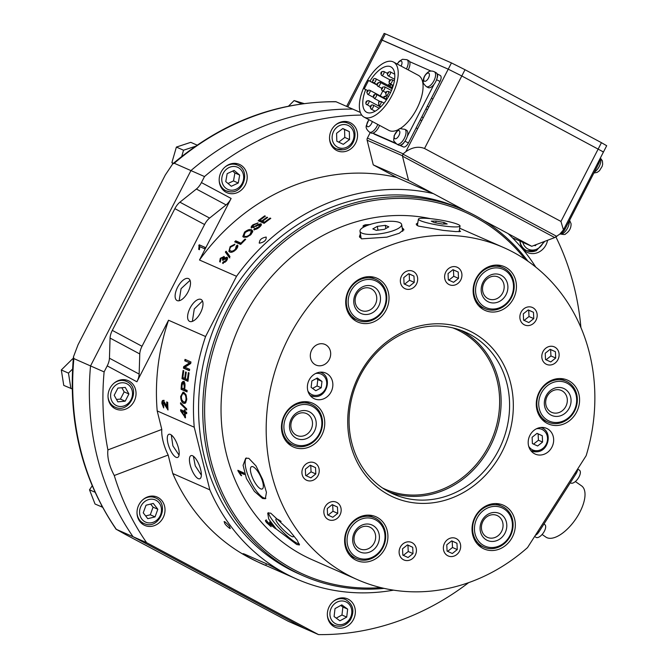 <?xml version="1.0" encoding="UTF-8"?>
<svg xmlns="http://www.w3.org/2000/svg" width="668" height="668" viewBox="0 0 668 668"><rect width="100%" height="100%" fill="white"/><g stroke="black" fill="none" stroke-linecap="round" stroke-linejoin="round"><path stroke-width="1" d="M361.722 115.08A264.403 234.41 113.7 0 0 204.508 176.561L174.256 163.251L172.695 163.919L165.33 174.941L78.022 344.805L73.447 356.904L73.864 358.591L104.116 371.901L107.206 365.889A11.247 5.194 -61.9 0 0 109.443 358.207L110.07 338.075A11.247 5.194 118.1 0 1 112.307 330.384L174.874 208.641A11.247 5.194 118.1 0 1 179.901 202.187L196.384 189.027A11.247 5.194 -61.9 0 0 201.419 182.573L231.12 198.454L199.49 260.011L236.53 276.301L205.577 336.522A205.335 182.047 -66.3 0 0 194.238 427.219L157.197 410.929L161.806 429.44A23.906 8.333 -110.8 0 0 168.177 455.033L114.27 475.507A264.403 234.41 113.7 0 0 146.618 542.675L116.366 529.365L125.192 534.308L288.267 621.29L304.942 628.63L133.041 536.696A264.403 234.41 -66.3 0 1 90.539 365.93L190.931 170.582A264.403 234.41 -66.3 0 1 352.796 109.109L360.319 112.424M172.695 163.919C221.759 122.403 276.151 101.653 335.862 101.678L352.796 109.109A264.403 234.41 -66.3 0 0 190.931 170.582L90.539 365.93A264.403 234.41 -66.3 0 0 133.041 536.696L304.942 628.63L318.519 634.6L146.618 542.675M73.864 358.591A264.403 234.41 113.7 0 0 116.366 529.365L116.107 529.273C82.072 479.198 67.852 421.733 73.447 356.904M229.759 528.413C230.56 527.319 228.865 525.073 224.673 521.666C223.788 522.835 225.483 525.081 229.759 528.413L230.343 528.463M259.493 243.194C264.227 242.225 266.457 240.179 266.19 237.056C261.388 237.942 259.159 239.987 259.493 243.194L259.134 242.918M114.963 408.591A15.473 13.719 113.7 0 0 115.798 409A15.473 13.719 113.7 0 0 134.368 400.842A15.473 13.719 113.7 0 0 129.099 381.086A15.473 13.719 113.7 0 0 128.256 380.676A15.473 13.719 113.7 0 0 109.694 388.834A15.473 13.719 113.7 0 0 114.963 408.591M112.282 406.653A15.473 13.719 113.7 0 0 113.969 406.662M125.3 380.91A15.473 13.719 113.7 0 0 124.156 379.666M143.946 525.015A15.473 13.719 113.7 0 0 144.781 525.424A15.473 13.719 113.7 0 0 163.343 517.266A15.473 13.719 113.7 0 0 158.074 497.51A15.473 13.719 113.7 0 0 157.239 497.101A15.473 13.719 113.7 0 0 138.677 505.267A15.473 13.719 113.7 0 0 143.946 525.015M141.265 523.077A15.473 13.719 113.7 0 0 142.952 523.086M154.283 497.343A15.473 13.719 113.7 0 0 153.131 496.099M336.48 150.383A15.473 13.719 113.7 0 0 337.315 150.793A15.473 13.719 113.7 0 0 355.877 142.635A15.473 13.719 113.7 0 0 350.616 122.879A15.473 13.719 113.7 0 0 349.773 122.469A15.473 13.719 113.7 0 0 331.211 130.627A15.473 13.719 113.7 0 0 336.48 150.383M333.8 148.446A15.473 13.719 113.7 0 0 335.486 148.455M346.817 122.703A15.473 13.719 113.7 0 0 345.673 121.459M226.118 192.3A15.473 13.719 113.7 0 0 226.961 192.701A15.473 13.719 113.7 0 0 245.523 184.543A15.473 13.719 113.7 0 0 240.255 164.787A15.473 13.719 113.7 0 0 239.42 164.386A15.473 13.719 113.7 0 0 220.857 172.544A15.473 13.719 113.7 0 0 226.118 192.3M223.446 190.363A15.473 13.719 113.7 0 0 225.133 190.363M236.464 164.62A15.473 13.719 113.7 0 0 235.311 163.376M519.921 241.09A15.473 13.719 113.7 0 0 526.81 252.17A15.473 13.719 113.7 0 0 527.653 252.579A15.473 13.719 113.7 0 0 547.585 240.271M524.138 250.233A15.473 13.719 113.7 0 0 525.825 250.241M334.276 626.801A15.473 13.719 113.7 0 0 335.119 627.21A15.473 13.719 113.7 0 0 353.681 619.052A15.473 13.719 113.7 0 0 348.412 599.296A15.473 13.719 113.7 0 0 347.577 598.895A15.473 13.719 113.7 0 0 329.015 607.053A15.473 13.719 113.7 0 0 334.276 626.801M331.604 624.864A15.473 13.719 113.7 0 0 333.29 624.872M344.621 599.129A15.473 13.719 113.7 0 0 343.469 597.885M525.198 259.359A198.304 175.809 113.7 0 0 474.848 216.95A198.304 175.809 113.7 0 0 229.116 310.278A198.304 175.809 113.7 0 0 293.653 569.52A198.304 175.809 113.7 0 0 380.785 587.598M384.092 588.366A199.707 177.053 -66.3 0 1 303.23 575.774A199.707 177.053 -66.3 0 1 292.417 570.505A199.707 177.053 -66.3 0 1 224.415 315.505A199.707 177.053 -66.3 0 1 464.076 210.169A199.707 177.053 -66.3 0 1 474.898 215.438A199.707 177.053 -66.3 0 1 527.996 261.271M464.076 210.169L459.91 208.341A199.707 177.053 113.7 0 0 220.248 313.668A199.707 177.053 113.7 0 0 288.242 568.677A199.707 177.053 113.7 0 0 299.064 573.937L303.23 575.774M198.246 478.63A12.375 4.317 -110.8 0 0 199.79 478.764A12.375 4.317 -110.8 0 0 200.099 467.583A12.375 4.317 -110.8 0 0 192.551 455.751A12.375 4.317 -110.8 0 0 190.998 455.618A12.375 4.317 -110.8 0 0 190.697 466.798A12.375 4.317 -110.8 0 0 198.246 478.63M176.093 457.313A12.375 4.317 -110.8 0 0 177.638 457.438A12.375 4.317 -110.8 0 0 177.947 446.257A12.375 4.317 -110.8 0 0 170.398 434.425A12.375 4.317 -110.8 0 0 168.854 434.3A12.375 4.317 -110.8 0 0 168.545 445.472A12.375 4.317 -110.8 0 0 176.093 457.313M177.154 300.592A12.375 5.711 -61.9 0 0 187.95 292.091A12.375 5.711 -61.9 0 0 188.652 278.673A12.375 5.711 -61.9 0 0 188.468 278.589A12.375 5.711 -61.9 0 0 177.671 287.09A12.375 5.711 -61.9 0 0 176.978 300.5A12.375 5.711 -61.9 0 0 177.154 300.592M189.645 321.417A12.375 5.711 -61.9 0 0 200.442 312.908A12.375 5.711 -61.9 0 0 201.135 299.498A12.375 5.711 -61.9 0 0 200.951 299.406A12.375 5.711 -61.9 0 0 190.163 307.915A12.375 5.711 -61.9 0 0 189.462 321.325A12.375 5.711 -61.9 0 0 189.645 321.417M199.173 244.78L205.201 247.436L204.533 248.738L199.816 246.659L199.415 249.665L198.713 249.364L199.173 244.78L205.176 247.486M231.12 198.454A11.247 5.194 118.1 0 1 226.093 204.917L209.61 218.069A11.247 5.194 -61.9 0 0 204.575 224.531L142.017 346.274A11.247 5.194 -61.9 0 0 139.771 353.956L139.144 374.088A11.247 5.194 118.1 0 1 136.907 381.779L168.536 320.231L205.577 336.522M180.677 410.987A205.335 182.047 113.7 0 1 180.627 409.643L184.502 411.346A205.335 182.047 113.7 0 1 184.46 409.743L185.153 410.052A205.335 182.047 113.7 0 0 185.195 411.655L186.664 412.298A205.335 182.047 113.7 0 0 186.706 413.726L185.236 413.075A205.335 182.047 113.7 0 0 185.47 417.876L180.677 410.987L185.312 412.665A204.492 181.295 113.7 0 0 185.32 413.066M180.535 403.873L186.681 409.993A205.335 182.047 113.7 0 1 186.664 408.899L180.535 402.771A205.335 182.047 113.7 0 0 180.535 403.873L181.304 403.798A204.492 181.295 113.7 0 1 181.304 403.539M180.644 396.5L183.007 392.174L183.942 392.383L186.013 394.73L186.756 399.197L185.729 402.846L183.675 403.347C181.871 402.721 180.861 400.441 180.644 396.5L181.412 396.45M183.065 381.319L181.696 382.856L181.387 385.027A205.335 182.047 113.7 0 0 181.07 389.277L181.83 389.26A204.492 181.295 113.7 0 1 181.905 388.166M183.516 381.428C184.71 382.012 185.186 383.708 184.952 386.496A205.335 182.047 113.7 0 0 184.727 389.411L187.123 390.463A205.335 182.047 113.7 0 0 187.023 391.899L181.07 389.277M182.005 378.689L187.967 381.311A205.335 182.047 113.7 0 1 189.077 372.894L188.376 372.585A205.335 182.047 113.7 0 0 187.432 379.574L185.42 378.689A205.335 182.047 113.7 0 1 186.288 372.235L185.587 371.934A205.335 182.047 113.7 0 0 184.727 378.38L182.873 377.562A205.335 182.047 113.7 0 1 183.783 370.757L183.09 370.448A205.335 182.047 113.7 0 0 182.005 378.689L182.765 378.723A204.492 181.295 113.7 0 1 182.898 377.579M189.503 362.899L183.7 366.607A205.335 182.047 113.7 0 0 183.449 368.126L184.209 368.193A204.492 181.295 113.7 0 1 184.452 366.682L190.246 363L184.752 360.812L190.246 363M183.449 368.126L189.411 370.748A205.335 182.047 113.7 0 1 189.645 369.312L184.902 367.233L190.689 363.526A205.335 182.047 113.7 0 1 190.99 362.006L185.036 359.384A205.335 182.047 113.7 0 0 184.752 360.812M163.409 400.483L166.841 406.303A205.335 182.047 113.7 0 1 166.708 401.927L167.71 402.37A205.335 182.047 113.7 0 0 168.01 410.027L163.243 402.595L164.286 402.545L163.526 402.645L162.792 403.856L163.718 405.877L163.668 407.939L161.865 403.405C161.865 401.126 162.382 400.149 163.409 400.483L162.959 400.408M157.197 410.929A205.335 182.047 -66.3 0 1 168.536 320.231M251.602 228.03C250.709 227.429 251.176 226.335 253.013 224.749L258.057 222.887L253.748 225.024L252.704 227.112L253.648 227.087L257.865 224.498L260.938 223.813C261.856 224.456 261.313 225.609 259.318 227.279C257.021 229.091 255.184 229.784 253.798 229.341L258.716 226.895L259.844 224.707L251.235 227.746M260.228 226.469L260.478 225.525L259.844 224.707M252.871 227.354L254.082 227.721L253.648 227.087M259.351 224.64L261.305 224.106M244.571 232.097C247.644 229.734 250.016 228.974 251.686 229.817L252.771 231.687L250.675 234.794L246.768 237.157L243.72 237.224L242.801 236.564L244.571 232.097L245.031 232.714M240.964 243.127L235.704 240.814A205.335 182.047 113.7 0 0 234.702 241.849L240.664 244.463A205.335 182.047 113.7 0 1 245.715 239.369L245.022 239.06A205.335 182.047 113.7 0 0 240.964 243.127L241.432 243.67M237.365 245.047C238.259 245.907 237.858 247.36 236.163 249.406C233.399 252.011 231.22 252.846 229.642 251.928L228.89 251.444L230.143 246.626L234.919 244.162L234.092 245.281L230.794 246.976C229.207 249.131 229.141 250.425 230.585 250.842C231.721 251.611 233.341 251.043 235.437 249.139L236.221 246.033L237.365 245.047M231.12 251.385L229.917 250.4L231.12 251.385L234.468 250.968M225.375 252.07L229.258 257.422A205.335 182.047 113.7 0 1 229.967 256.57L226.093 251.218A205.335 182.047 113.7 0 0 225.375 252.07L225.918 252.596A204.492 181.295 113.7 0 1 226.552 251.853M224.44 256.929L223.88 256.412L224.114 258.174L226.911 257.18C227.955 257.706 227.78 258.975 226.402 260.971L222.486 263.083L223.287 261.898L225.792 260.679L226.009 258.307L222.912 260.386L222.327 259.935L222.937 257.531L220.924 258.541L220.615 260.528L219.655 261.647L220.281 258.299L224.106 256.562M226.903 260.261L226.803 258.967L226.009 258.307M223.613 259.359L223.663 258.149L222.937 257.531M224.114 258.174L224.665 258.683L227.245 257.389M264.553 222.168L262.541 221.283A205.335 182.047 113.7 0 1 267.659 217.492L266.966 217.184A205.335 182.047 113.7 0 0 261.848 220.974L259.994 220.156A205.335 182.047 113.7 0 1 265.396 216.165L264.695 215.856A205.335 182.047 113.7 0 0 258.174 220.716L264.127 223.337A205.335 182.047 113.7 0 1 270.799 218.378L270.097 218.069A205.335 182.047 113.7 0 0 264.553 222.168L264.904 222.736M236.53 276.301A205.335 182.047 -66.3 0 1 433.382 193.628L396.341 177.337A205.335 182.047 -66.3 0 0 199.49 260.011M224.673 521.666L224.072 521.625M289.52 575.783L268.569 564.685L244.755 554.206C236.597 551.075 258.766 562.932 265.655 565.387L290.864 576.467M244.755 554.206L243.277 553.772M483.966 220.682L508.072 233.575A205.335 182.047 -66.3 0 1 535.736 267.075M393.594 590.145A205.335 182.047 -66.3 0 1 296.801 579.089A205.335 182.047 -66.3 0 1 209.827 489.844L172.787 473.545A205.335 182.047 -66.3 0 0 259.76 562.79L296.801 579.089M433.382 193.628L465.504 210.812M194.238 427.219L209.827 489.844M168.177 455.033L172.787 473.545M318.519 634.6A264.403 234.41 113.7 0 0 468.669 582.621M580.909 327.504A264.403 234.41 113.7 0 0 555.951 237.023M201.419 182.573L204.508 176.561M104.116 371.901A264.403 234.41 113.7 0 0 107.899 449.915L161.806 429.44M107.899 449.915C107.122 457.488 109.243 466.022 114.27 475.507M192.351 321.366L194.279 308.958L202.471 300.992M179.133 300.75L181.07 288.668L190.054 280.335M179.066 455.133L172.887 445.848L171.309 434.968M201.352 475.107L195.256 465.88L193.394 456.244M163.685 407.104L162.625 403.297L161.865 403.405M162.625 403.297C162.625 401.025 163.142 400.057 164.178 400.391M167.96 409.15L165.029 403.363L164.27 403.464M165.029 403.363L164.286 402.545M167.476 402.27A204.492 181.295 113.7 0 0 167.61 406.194L166.841 406.303M183.7 366.607L184.452 366.682M185.746 359.693A204.492 181.295 113.7 0 0 185.504 360.912M189.445 370.506L184.209 368.193M184.727 378.38L185.453 378.414M187.432 379.574L188.159 379.608M187.992 381.019L182.765 378.723M182.289 383.716L182.456 382.873L184.276 381.445M181.696 382.856L182.456 382.873M187.048 391.557L181.83 389.26M184.969 384.058L184.168 382.889L183.124 382.806L182.097 385.169A205.335 182.047 113.7 0 0 181.863 388.15L184.744 389.093M185.028 386.096L184.259 386.096L183.408 382.873L184.168 382.889M184.259 386.096A205.335 182.047 113.7 0 0 184.026 389.102M181.462 395.681L183.391 392.208M184.944 403.439L181.863 399.957M183.675 403.347L184.443 403.28M186.456 396.074L184.618 393.786L182.473 393.819L181.345 396.792C181.521 399.815 182.306 401.526 183.7 401.919L185.236 402.019L186.706 399.998M184.618 393.786L183.241 393.786M186.823 398.854L186.055 398.905C185.929 395.949 185.195 394.254 183.85 393.811L182.473 393.819M183.7 401.919C184.969 402.579 185.762 401.568 186.055 398.905M186.673 409.133L181.304 403.798M185.236 413.075L186.698 413.275M184.769 417.567L185.537 417.442M185.428 417.283L184.727 416.164M181.412 409.985A204.492 181.295 113.7 0 0 181.437 410.887M184.502 411.346L185.186 411.254M185.312 412.665L181.855 411.588L184.694 416.164L185.453 416.047M184.543 412.774A205.335 182.047 113.7 0 0 184.694 416.164M260.044 220.248A204.492 181.295 113.7 0 0 258.975 221.075M264.695 215.856L265.021 216.432M259.994 220.156L262.248 221.642L261.848 220.974M266.966 217.184L267.284 217.76M262.541 221.283L264.845 222.778M270.097 218.069L270.423 218.645M223.287 261.898L223.855 262.399L225.266 262.14M225.792 260.679L226.36 261.188M222.469 259.769L223.029 260.269M220.223 262.14L220.841 258.808L220.281 258.299M222.077 257.589L224.306 256.879M223.054 263.576L223.855 262.399M229.809 257.94L225.918 252.596M229.191 251.686L230.151 247.795M230.143 246.626L230.66 247.177M232.214 245.799L234.443 244.805M235.437 249.139L235.963 249.69L236.739 246.592L237.875 245.615M236.748 246.609L236.221 246.033L236.748 246.609M235.704 240.814L236.205 241.39A204.492 181.295 113.7 0 0 235.445 242.175M236.205 241.39L241.415 243.686M245.022 239.06L245.465 239.612M248.12 230.71L252.721 230.802M251.686 229.817L252.128 230.452M243.085 236.848L244.396 233.341M250.433 235.103L249.966 234.493L251.343 231.303L250.592 230.752L248.797 230.56L245.273 232.397L243.954 235.662L245.239 236.839L247.753 236.773M251.293 234.184L251.794 231.93L251.343 231.303M245.239 236.839L244.764 236.238C245.974 236.856 247.711 236.272 249.966 234.493M243.954 235.662L244.764 236.238M254.809 228.381L255.243 229.024L256.804 228.924M258.716 226.895L259.142 227.537M251.56 228.005L252.754 226.009M253.013 224.749L253.439 225.392M256.061 223.78L257.464 223.421M257.865 224.498L258.282 225.149M254.241 229.976L255.243 229.024M199.373 249.715L199.398 245.983L198.738 245.624M199.398 245.983L199.832 245.139M339.928 620.814L346.717 617.098L347.661 609.124L341.807 604.874L335.019 608.59L334.084 616.556L339.928 620.814M336.246 618.134L341.958 615.003L346.717 617.098M341.958 615.003L342.893 607.028L340.73 605.458M342.893 607.028L347.661 609.124M534.033 245.423L535.41 245.665L536.337 244.546M534.475 245.248L535.41 245.665M336.831 141.232L343.327 144.338L349.564 139.528L349.306 131.613L342.818 128.506L336.572 133.316L336.831 141.232M338.709 142.125L344.797 137.433L344.546 129.517L342.667 128.615M344.546 129.517L349.306 131.613M344.797 137.433L349.564 139.528M225.759 181.587L231.312 186.272L238.267 183.015L239.67 175.074L234.117 170.398L227.162 173.655L225.759 181.587M228.013 183.491L233.499 180.919L234.902 172.979L232.648 171.083M234.902 172.979L239.67 175.074M233.499 180.919L238.267 183.015M143.244 512.849L147.77 518.685L155.051 516.89L157.815 509.258L153.298 503.421L146.008 505.225L143.244 512.849M145.641 515.938L150.292 514.794L153.055 507.162L150.659 504.073M153.055 507.162L157.815 509.258M150.292 514.794L155.051 516.89M114.195 395.272L117.827 401.835L125.183 401.192L128.907 393.978L125.275 387.415L117.919 388.066L114.195 395.272M116.499 399.439L120.415 399.097L124.148 391.882L121.843 387.724M124.148 391.882L128.907 393.978M120.415 399.097L125.183 401.192M92.209 485.82L89.512 489.811L95.031 504.014L102.463 507.179M101.436 505.25L102.171 507.162M95.023 492.232L89.512 489.811M73.255 358.941L72.662 358.758L61.314 369.972L63.761 385.403L72.177 388.935M72.536 369.087L68.462 373.111L70.908 388.551M68.462 373.111L61.314 369.972M73.255 359.017L72.662 358.758M197.093 145.123L190.764 142.334L176.385 147.077L171.885 162.633L172.895 163.743M195.357 146.317L183.533 150.216L181.729 156.437M183.533 150.216L176.385 147.077M173.404 163.301L171.885 162.633M304.015 103.548L294.12 100.567L288.551 106.112M301.761 103.857L301.009 103.966M301.268 103.707L294.12 100.567M385.344 33.834L451.451 62.917L465.011 69.722L461.797 75.968L448.236 69.171L380.927 39.654L384.142 33.4L385.344 33.834L382.138 40.088L448.236 69.171L461.797 75.968L603.471 151.978L563.433 229.875L559.859 234.059L554.699 237.566L402.495 156.17L408.524 180.393L373.27 164.879L397.535 177.863M373.27 164.879L367.124 140.213A2.814 2.497 -66.3 0 1 367.392 138.101L370.247 132.54M367.392 138.101L403.138 153.832L405.827 151.686L451.451 62.917M424.531 148.488L560.961 221.442L601.442 142.676L606.686 145.724L603.471 151.978L461.797 75.968L424.531 148.488C418.594 146.15 412.356 147.219 405.827 151.686M512.398 237.775L531.745 246.292L508.206 233.7M432.789 193.369L408.524 180.393M531.745 246.292L554.699 237.566M402.495 156.17L402.854 154.083L556.853 236.43M563.433 229.875L560.961 221.442M465.011 69.722L601.442 142.676M602.26 151.536L603.471 151.978M347.794 106.913L382.138 40.088L380.927 39.654L346.625 106.396M367.734 90.606L365.722 89.537A25.735 11.882 118.1 0 0 366.64 112.266A25.735 11.882 118.1 0 0 389.678 94.363A25.735 11.882 118.1 0 0 390.914 66.875A25.735 11.882 118.1 0 0 369.938 81.12L368.544 80.502L364.244 88.886L365.722 89.537M378.689 105.987A25.735 11.882 118.1 0 1 378.806 105.385M391.999 95.39A31.221 14.412 118.1 0 1 364.06 117.109A31.221 14.412 118.1 0 1 365.563 83.759A31.221 14.412 118.1 0 1 393.502 62.04A31.221 14.412 118.1 0 1 391.999 95.39M364.06 117.109L388.918 130.402A31.221 14.412 -61.9 0 0 416.865 108.684A31.221 14.412 -61.9 0 0 418.368 75.334L393.502 62.04M386.162 99.657A4.501 2.079 -61.9 0 0 385.787 96.292A4.501 2.079 -61.9 0 0 383.14 97.428M391.907 88.644A4.501 2.079 -61.9 0 0 391.715 84.744A4.501 2.079 -61.9 0 0 389.068 85.88M437.022 73.747L440.195 75.442A5.628 2.597 118.1 0 1 440.27 75.484A5.628 2.597 118.1 0 1 440.003 81.488L408.39 143.002A5.628 2.597 118.1 0 1 403.439 146.952L399.698 145.307M396.216 143.779L374.138 134.068A5.628 2.597 118.1 0 1 374.055 134.026A5.628 2.597 118.1 0 1 373.98 133.976M434.075 84.302L407.28 136.422M436.905 78.699A5.628 2.597 -61.9 0 0 437.056 73.822M409.609 61.648L431.085 71.1M395.414 143.094L372.853 133.166M400.382 145.181A5.628 2.597 -61.9 0 0 404.374 141.992M388.066 85.345A25.735 11.882 118.1 0 1 389.578 83.433M369.938 81.12L377.061 84.928M382.797 90.982L380.276 95.891M377.078 85.07L368.544 80.502M426.368 86.631L428.138 87.583A8.442 3.891 -61.9 0 0 431.461 86.898A8.442 3.891 -61.9 0 0 436.755 79.191A8.442 3.891 -61.9 0 0 436.095 72.695L434.334 71.752C431.762 70.633 429.582 70.825 427.812 72.336C424.539 75.058 423.036 78.29 423.295 82.03C422.702 82.573 423.729 84.101 426.368 86.631A8.442 3.891 -61.9 0 0 429.691 85.955A8.442 3.891 -61.9 0 0 434.985 78.239A8.442 3.891 -61.9 0 0 434.334 71.752M426.927 73.522A4.559 2.104 -61.9 0 0 423.754 79.125A4.559 2.104 -61.9 0 0 426.217 80.828A4.559 2.104 -61.9 0 0 429.39 75.225A4.559 2.104 -61.9 0 0 426.927 73.522M369.07 119.789A4.559 2.104 -61.9 0 0 366.807 124.557A4.559 2.104 -61.9 0 0 368.953 126.486A4.559 2.104 -61.9 0 0 372.301 121.518M368.861 119.681L366.331 125.617C365.646 127.605 366.674 129.767 369.421 132.097L371.191 133.041A8.442 3.891 -61.9 0 0 379.541 125.384M396.817 144.146L398.587 145.09A8.442 3.891 -61.9 0 0 407.188 136.723A8.442 3.891 -61.9 0 0 406.545 130.21L404.775 129.266C398.287 128.874 400.758 126.21 394.178 135.546C393.619 142.117 392.834 139.821 396.817 144.146A8.442 3.891 -61.9 0 0 405.418 135.779A8.442 3.891 -61.9 0 0 404.775 129.266M399.514 134.184A4.559 2.104 -61.9 0 0 398.37 130.577A4.559 2.104 -61.9 0 0 394.521 135.186A4.559 2.104 -61.9 0 0 395.665 138.794A4.559 2.104 -61.9 0 0 399.514 134.184M408.181 69.889A8.442 3.891 -61.9 0 0 409.718 61.924A8.442 3.891 -61.9 0 0 408.707 60.646L406.937 59.703L402.487 59.277L399.105 61.398L397.193 64.011M401.059 66.082A4.559 2.104 -61.9 0 0 401.877 61.79A4.559 2.104 -61.9 0 0 397.343 64.095M391.364 88.351A2.246 1.035 -61.9 0 0 391.097 86.965L375.692 78.724A2.246 1.035 118.1 0 1 375.416 81.438A2.246 1.035 118.1 0 1 373.571 82.698L377.061 84.56M391.924 84.894A4.501 2.079 -61.9 0 0 389.511 86.114M385.503 99.307A2.246 1.035 -61.9 0 0 385.16 98.513L369.763 90.272A2.246 1.035 118.1 0 1 370.047 91.591A2.246 1.035 118.1 0 1 368.995 93.637A2.246 1.035 118.1 0 1 367.634 94.238L373.303 97.269M385.987 96.434A4.501 2.079 -61.9 0 0 383.574 97.662M559.943 233.984A7.031 3.248 -61.9 0 0 565.153 228.932L598.561 163.919A7.031 3.248 -61.9 0 0 599.964 158.792M417.442 225.016A22.503 2.889 9.4 0 0 416.732 225.174M459.3 230.502L460.569 231.462L455.634 231.587L443.185 230.385L418.268 226.06L416.164 224.122L417.792 222.903M360.728 235.787A22.503 6.137 -9.1 0 0 359.726 237.374M402.169 227.746L403.864 229.425L399.33 233.232L386.83 237.157L361.588 238.852L359.434 236.581L360.411 233.825M448.904 284.484A9.561 8.475 113.7 0 0 449.422 284.735A9.561 8.475 113.7 0 0 460.895 279.692A9.561 8.475 113.7 0 0 457.638 267.476A9.561 8.475 113.7 0 0 457.121 267.225A9.561 8.475 113.7 0 0 445.648 272.268A9.561 8.475 113.7 0 0 448.904 284.484M404.649 288.501A9.561 8.475 113.7 0 0 405.167 288.751A9.561 8.475 113.7 0 0 416.648 283.708A9.561 8.475 113.7 0 0 413.392 271.492A9.561 8.475 113.7 0 0 412.874 271.241A9.561 8.475 113.7 0 0 401.393 276.285A9.561 8.475 113.7 0 0 404.649 288.501M524.163 324.731A9.561 8.475 113.7 0 0 524.681 324.982A9.561 8.475 113.7 0 0 536.154 319.939A9.561 8.475 113.7 0 0 532.897 307.723A9.561 8.475 113.7 0 0 532.379 307.472A9.561 8.475 113.7 0 0 520.906 312.515A9.561 8.475 113.7 0 0 524.163 324.731M546.09 364.135A9.561 8.475 113.7 0 0 546.608 364.386A9.561 8.475 113.7 0 0 558.089 359.342A9.561 8.475 113.7 0 0 554.832 347.135A9.561 8.475 113.7 0 0 554.315 346.884A9.561 8.475 113.7 0 0 542.833 351.927A9.561 8.475 113.7 0 0 546.09 364.135M403.405 559.7A9.561 8.475 113.7 0 0 403.923 559.951A9.561 8.475 113.7 0 0 415.396 554.908A9.561 8.475 113.7 0 0 412.139 542.7A9.561 8.475 113.7 0 0 411.622 542.449A9.561 8.475 113.7 0 0 400.149 547.493A9.561 8.475 113.7 0 0 403.405 559.7M447.652 555.684A9.561 8.475 113.7 0 0 448.17 555.935A9.561 8.475 113.7 0 0 459.642 550.891A9.561 8.475 113.7 0 0 456.386 538.684A9.561 8.475 113.7 0 0 455.868 538.433A9.561 8.475 113.7 0 0 444.395 543.476A9.561 8.475 113.7 0 0 447.652 555.684M293.427 535.369A12.375 2.321 45.2 0 1 293.452 536.638A12.375 2.321 45.2 0 1 291.891 536.487A12.375 2.321 45.2 0 1 281.203 527.52A12.375 2.321 45.2 0 1 276.009 519.078A12.375 2.321 45.2 0 1 277.562 519.236A12.375 2.321 45.2 0 1 281.069 521.483M299.489 544.078A22.503 4.217 45.2 0 1 297.753 543.552A22.503 4.217 45.2 0 1 279.641 528.672A22.503 4.217 45.2 0 1 268.594 512.665M270.724 513.149L289.236 530.384L297.218 540.245L299.423 544.979L296.776 544.529L276.402 529.139L268.695 519.003L267.709 513.057L270.724 513.149M328.138 519.453A9.561 8.475 113.7 0 0 328.656 519.704A9.561 8.475 113.7 0 0 340.137 514.661A9.561 8.475 113.7 0 0 336.881 502.453A9.561 8.475 113.7 0 0 336.363 502.202A9.561 8.475 113.7 0 0 324.882 507.246A9.561 8.475 113.7 0 0 328.138 519.453M253.089 466.773A12.375 3.966 64.2 0 1 261.355 478.113A12.375 3.966 64.2 0 1 262.257 488.959A12.375 3.966 64.2 0 1 260.654 488.851A12.375 3.966 64.2 0 1 252.395 477.52A12.375 3.966 64.2 0 1 251.494 466.673A12.375 3.966 64.2 0 1 253.089 466.773M265.881 498.303A22.503 7.214 64.2 0 1 263.751 497.885A22.503 7.214 64.2 0 1 249.156 478.296A22.503 7.214 64.2 0 1 246.492 457.964M248.797 458.323L256.003 465.913L262.658 479.49L266.449 492.383L265.313 498.729L262.549 498.47L254.349 491.356L246.367 478.422L243.085 465.279L245.732 458.206L248.797 458.323M306.211 480.05A9.561 8.475 113.7 0 0 306.729 480.3A9.561 8.475 113.7 0 0 318.202 475.257A9.561 8.475 113.7 0 0 314.945 463.041A9.561 8.475 113.7 0 0 314.428 462.79A9.561 8.475 113.7 0 0 302.955 467.834A9.561 8.475 113.7 0 0 306.211 480.05M313.693 398.445A14.061 12.467 113.7 0 0 314.453 398.813A14.061 12.467 113.7 0 0 331.336 391.398A14.061 12.467 113.7 0 0 326.543 373.437A14.061 12.467 113.7 0 0 325.784 373.07A14.061 12.467 113.7 0 0 308.908 380.484A14.061 12.467 113.7 0 0 313.693 398.445M534.5 453.739A14.061 12.467 113.7 0 0 535.26 454.106A14.061 12.467 113.7 0 0 552.135 446.692A14.061 12.467 113.7 0 0 547.351 428.731A14.061 12.467 113.7 0 0 546.583 428.363A14.061 12.467 113.7 0 0 529.707 435.778A14.061 12.467 113.7 0 0 534.5 453.739M315.354 364.753A11.247 9.978 113.7 0 0 315.964 365.054A11.247 9.978 113.7 0 0 329.466 359.117A11.247 9.978 113.7 0 0 325.642 344.755A11.247 9.978 113.7 0 0 325.032 344.454A11.247 9.978 113.7 0 0 311.53 350.391A11.247 9.978 113.7 0 0 315.354 364.753M356.445 321.375A23.906 21.201 113.7 0 0 357.739 322.009A23.906 21.201 113.7 0 0 386.43 309.401A23.906 21.201 113.7 0 0 378.288 278.865A23.906 21.201 113.7 0 0 376.994 278.239A23.906 21.201 113.7 0 0 348.304 290.847A23.906 21.201 113.7 0 0 356.445 321.375M483.849 309.818A23.906 21.201 113.7 0 0 485.143 310.453A23.906 21.201 113.7 0 0 513.842 297.836A23.906 21.201 113.7 0 0 505.701 267.309A23.906 21.201 113.7 0 0 504.407 266.682A23.906 21.201 113.7 0 0 475.708 279.291A23.906 21.201 113.7 0 0 483.849 309.818M547.009 423.287A23.906 21.201 113.7 0 0 548.303 423.913A23.906 21.201 113.7 0 0 576.993 411.304A23.906 21.201 113.7 0 0 568.852 380.777A23.906 21.201 113.7 0 0 567.558 380.15A23.906 21.201 113.7 0 0 538.867 392.759A23.906 21.201 113.7 0 0 547.009 423.287M482.755 548.311A23.906 21.201 113.7 0 0 484.05 548.937A23.906 21.201 113.7 0 0 512.74 536.329A23.906 21.201 113.7 0 0 504.599 505.801A23.906 21.201 113.7 0 0 503.305 505.175A23.906 21.201 113.7 0 0 474.614 517.784A23.906 21.201 113.7 0 0 482.755 548.311M355.343 559.867A23.906 21.201 113.7 0 0 356.637 560.502A23.906 21.201 113.7 0 0 385.327 547.894A23.906 21.201 113.7 0 0 377.186 517.358A23.906 21.201 113.7 0 0 375.892 516.731A23.906 21.201 113.7 0 0 347.201 529.34A23.906 21.201 113.7 0 0 355.343 559.867M292.192 446.399A23.906 21.201 113.7 0 0 293.486 447.034A23.906 21.201 113.7 0 0 322.176 434.425A23.906 21.201 113.7 0 0 314.035 403.898A23.906 21.201 113.7 0 0 312.741 403.263A23.906 21.201 113.7 0 0 284.05 415.872A23.906 21.201 113.7 0 0 292.192 446.399M469.813 334.301A88.602 78.557 -66.3 0 1 499.981 447.435A88.602 78.557 -66.3 0 1 393.652 494.17A88.602 78.557 -66.3 0 1 388.851 491.832A88.602 78.557 -66.3 0 1 358.683 378.698A88.602 78.557 -66.3 0 1 465.011 331.963A88.602 78.557 -66.3 0 1 469.813 334.301M472.284 332.322A91.416 81.045 -66.3 0 1 502.035 451.835A91.416 81.045 -66.3 0 1 388.751 494.854A91.416 81.045 -66.3 0 1 359.008 375.349A91.416 81.045 -66.3 0 1 472.284 332.322M365.446 225.308L365.388 224.799L370.456 224.515M365.371 224.807C363.3 225.417 362.624 225.984 363.359 226.494L363.008 226.168M265.964 520.531C265.054 520.272 265.33 521.048 266.799 522.86L271.124 526.701L267.509 523.186L267 521.817L275.508 528.705A181.429 160.846 -66.3 0 1 270.181 522.301L269.413 521.967A181.429 160.846 113.7 0 0 273.371 526.785L265.472 520.472M267.292 521.207L266.716 521.783L267.359 521.457M238.2 471.324L240.906 475.441L241.607 475.75L239.712 472.476L244.354 474.522A181.429 160.846 -66.3 0 1 243.812 472.911L237.858 470.289A181.429 160.846 113.7 0 0 238.2 471.324L238.835 470.715M347.636 574.872A181.429 160.846 -66.3 0 1 285.862 343.21A181.429 160.846 -66.3 0 1 503.58 247.527A181.429 160.846 -66.3 0 1 513.408 252.304A181.429 160.846 -66.3 0 1 586.162 455.676L527.528 547.593A181.429 160.846 -66.3 0 1 357.464 579.657A181.429 160.846 -66.3 0 1 347.636 574.872M357.464 579.657L312.323 559.792A181.429 160.846 -66.3 0 1 302.495 555.016A181.429 160.846 -66.3 0 1 234.192 338.626A181.429 160.846 -66.3 0 1 430.409 218.645M403.764 230.159A22.503 6.137 -9.1 0 0 402.386 229.082M244.087 473.737L240.43 472.134L239.712 472.476M241.332 475.232L240.906 475.441M239.971 472.351L238.919 470.982M267.384 522.276C265.906 520.481 265.622 519.712 266.524 519.98M363.476 227.254C362.749 226.761 363.425 226.21 365.496 225.609M365.029 226.419L364.778 225.842L364.912 226.636M364.962 226.018L366.081 225.099L368.861 224.949M311.113 387.331L315.78 390.747L321.216 387.782L321.976 381.411L317.308 377.996L311.873 380.952L311.113 387.331M312.566 388.392L317.049 385.954L317.809 379.574L316.356 378.514M317.809 379.574L321.976 381.411M317.049 385.954L321.216 387.782M542.291 435.736L537.055 433.348L532.112 437.273L532.404 443.594L537.64 445.99L542.583 442.057L542.291 435.736L536.997 433.39M533.532 444.103L538.416 440.229L538.124 433.908M538.416 440.229L542.583 442.057M542.115 534.484L545.84 537.072A31.221 14.228 -55.1 0 0 576.91 517.274A31.221 14.228 -55.1 0 0 581.544 485.845L575.357 481.536M537.999 531.177L538.959 531.853L576.058 473.704L575.098 473.027M538.959 531.853A5.628 2.563 124.9 0 1 535.344 535.344M577.503 469.253A5.628 2.563 124.9 0 1 576.058 473.704M577.678 468.986L579.498 470.255A7.732 3.524 124.9 0 1 578.772 477.361A7.732 3.524 124.9 0 1 578.48 477.845A7.732 3.524 124.9 0 1 577.419 479.365A7.732 3.524 124.9 0 1 571.299 483.223A7.732 3.524 124.9 0 1 570.656 482.947L570.313 482.714M543.952 524.029L544.812 524.63A7.732 3.524 124.9 0 1 544.086 531.728A7.732 3.524 124.9 0 1 543.794 532.212A7.732 3.524 124.9 0 1 542.733 533.732A7.732 3.524 124.9 0 1 536.613 537.59A7.732 3.524 124.9 0 1 535.97 537.322L534.659 536.404M550.031 346.325A9.561 8.475 113.7 0 0 541.806 356.937A9.561 8.475 113.7 0 0 550.9 364.937A9.561 8.475 113.7 0 0 559.116 354.332A9.561 8.475 113.7 0 0 550.031 346.325M555.409 351.71L550.165 349.314L545.222 353.238L545.522 359.559L550.758 361.956L555.701 358.031L555.409 351.71L550.098 349.364M546.057 359.81L550.933 355.935L550.641 349.614M550.933 355.935L555.701 358.031M408.591 270.69A9.561 8.475 113.7 0 0 400.366 281.295A9.561 8.475 113.7 0 0 409.459 289.302A9.561 8.475 113.7 0 0 417.675 278.698A9.561 8.475 113.7 0 0 408.591 270.69M413.968 276.068L408.724 273.671L403.781 277.596L404.082 283.917L409.317 286.313L414.26 282.389L413.968 276.068L408.657 273.73M404.616 284.167L409.492 280.293L409.2 273.972M409.492 280.293L414.26 282.389M452.837 266.674A9.561 8.475 113.7 0 0 444.621 277.278A9.561 8.475 113.7 0 0 453.706 285.286A9.561 8.475 113.7 0 0 461.922 274.682A9.561 8.475 113.7 0 0 452.837 266.674M458.215 272.06L452.979 269.663L448.036 273.588L448.328 279.909L453.564 282.305L458.507 278.372L458.215 272.06L452.912 269.713M448.871 280.151L453.747 276.276L453.447 269.955M453.747 276.276L458.507 278.372M528.096 306.921A9.561 8.475 113.7 0 0 519.879 317.525A9.561 8.475 113.7 0 0 528.964 325.533A9.561 8.475 113.7 0 0 537.181 314.929A9.561 8.475 113.7 0 0 528.096 306.921M533.473 312.298L528.238 309.91L523.294 313.835L523.587 320.156L528.822 322.552L533.765 318.619L533.473 312.298L528.171 309.96M524.13 320.398L529.006 316.523L528.705 310.202M529.006 316.523L533.765 318.619M310.144 462.239A9.561 8.475 113.7 0 0 301.928 472.844A9.561 8.475 113.7 0 0 311.012 480.851A9.561 8.475 113.7 0 0 319.229 470.247A9.561 8.475 113.7 0 0 310.144 462.239M315.521 467.617L310.286 465.229L305.343 469.153L305.635 475.474L310.87 477.87L315.814 473.938L315.521 467.617L310.219 465.279M306.178 475.716L311.054 471.842L310.754 465.521M311.054 471.842L315.814 473.938M451.585 537.882A9.561 8.475 113.7 0 0 443.368 548.486A9.561 8.475 113.7 0 0 452.453 556.494A9.561 8.475 113.7 0 0 460.67 545.881A9.561 8.475 113.7 0 0 451.585 537.882M456.962 543.259L451.727 540.863L446.783 544.787L447.076 551.108L452.311 553.505L457.254 549.58L456.962 543.259L451.66 540.913M447.618 551.359L452.495 547.484L452.194 541.163M452.495 547.484L457.254 549.58M332.079 501.643A9.561 8.475 113.7 0 0 323.855 512.256A9.561 8.475 113.7 0 0 332.948 520.255A9.561 8.475 113.7 0 0 341.164 509.651A9.561 8.475 113.7 0 0 332.079 501.643M337.457 507.029L332.213 504.632L327.27 508.557L327.57 514.878L332.806 517.274L337.749 513.35L337.457 507.029L332.146 504.682M328.105 515.128L332.981 511.254L332.689 504.933M332.981 511.254L337.749 513.35M407.338 541.89A9.561 8.475 113.7 0 0 399.113 552.503A9.561 8.475 113.7 0 0 408.206 560.502A9.561 8.475 113.7 0 0 416.423 549.898A9.561 8.475 113.7 0 0 407.338 541.89M412.715 547.276L407.472 544.879L402.537 548.804L402.829 555.125L408.064 557.521L413.008 553.597L412.715 547.276L407.413 544.929M403.363 555.375L408.24 551.501L407.948 545.18M408.24 551.501L413.008 553.597M359.994 231.22A21.092 5.753 -9.1 0 0 369.087 234.418A21.092 5.753 -9.1 0 0 390.972 231.437A21.092 5.753 -9.1 0 0 401.652 224.515A21.092 5.753 -9.1 0 0 392.559 221.308A21.092 5.753 -9.1 0 0 370.673 224.289A21.092 5.753 -9.1 0 0 359.994 231.22L361.071 237.9A21.092 5.753 -9.1 0 0 361.547 238.835M402.746 231.337A21.092 5.753 -9.1 0 0 402.729 231.195L401.652 224.515M376.309 230.385L384.309 229.366L388.826 226.844L385.336 225.341L377.336 226.369L372.819 228.89L376.309 230.385M377.954 230.176L377.336 226.369M385.845 228.506L385.336 225.341M459.901 226.26A21.092 2.705 9.4 0 0 460.043 226.009A21.092 2.705 9.4 0 0 440.705 220.073A21.092 2.705 9.4 0 0 418.56 218.879A21.092 2.705 9.4 0 0 418.418 219.129A21.092 2.705 9.4 0 0 437.757 225.066A21.092 2.705 9.4 0 0 459.901 226.26M431.277 221.15L434.417 222.628L442.375 224.047L447.184 223.989L444.045 222.502L436.087 221.083L431.277 221.15M435.795 222.878L436.087 221.083M443.794 224.03L444.045 222.502M554.056 390.246A11.957 10.596 -66.3 0 1 561.312 390.463A11.957 10.596 -66.3 0 1 567.257 401.727A11.957 10.596 -66.3 0 1 558.949 412.565A11.957 10.596 -66.3 0 1 551.685 412.348A11.957 10.596 -66.3 0 1 545.739 401.076A11.957 10.596 -66.3 0 1 554.056 390.246M554.665 388.141A14.771 13.093 -66.3 0 1 570.722 397.41A14.771 13.093 -66.3 0 1 560.711 415.713A14.771 13.093 -66.3 0 1 544.662 406.445A14.771 13.093 -66.3 0 1 554.665 388.141M561.98 421.491A20.959 18.579 -66.3 0 1 539.201 408.34A20.959 18.579 -66.3 0 1 553.405 382.363A20.959 18.579 -66.3 0 1 576.183 395.514A20.959 18.579 -66.3 0 1 561.98 421.491M561.671 422.543A22.361 19.823 -66.3 0 1 548.094 422.134A22.361 19.823 -66.3 0 1 536.972 401.059A22.361 19.823 -66.3 0 1 552.519 380.785A22.361 19.823 -66.3 0 1 566.097 381.194A22.361 19.823 -66.3 0 1 577.219 402.27A22.361 19.823 -66.3 0 1 561.671 422.543M301.126 412.891A11.957 10.596 -66.3 0 1 306.495 413.575A11.957 10.596 -66.3 0 1 312.29 425.883A11.957 10.596 -66.3 0 1 302.237 436.154A11.957 10.596 -66.3 0 1 296.868 435.461A11.957 10.596 -66.3 0 1 291.081 423.161A11.957 10.596 -66.3 0 1 301.126 412.891M302.186 410.678A14.771 13.093 -66.3 0 1 316.231 423.019A14.771 13.093 -66.3 0 1 303.556 439.41A14.771 13.093 -66.3 0 1 289.511 427.069A14.771 13.093 -66.3 0 1 302.186 410.678M303.84 445.431A20.959 18.579 -66.3 0 1 283.917 427.912A20.959 18.579 -66.3 0 1 301.903 404.658A20.959 18.579 -66.3 0 1 321.834 422.176A20.959 18.579 -66.3 0 1 303.84 445.431M303.314 446.541A22.361 19.823 -66.3 0 1 293.277 445.247A22.361 19.823 -66.3 0 1 282.439 422.243A22.361 19.823 -66.3 0 1 301.243 403.029A22.361 19.823 -66.3 0 1 311.28 404.315A22.361 19.823 -66.3 0 1 322.11 427.328A22.361 19.823 -66.3 0 1 303.314 446.541M482.772 521.675A11.957 10.596 -66.3 0 1 497.059 515.487A11.957 10.596 -66.3 0 1 501.718 531.177A11.957 10.596 -66.3 0 1 487.431 537.373A11.957 10.596 -66.3 0 1 482.772 521.675M481.728 521.082A14.771 13.093 -66.3 0 1 499.915 513.684A14.771 13.093 -66.3 0 1 505.142 532.822A14.771 13.093 -66.3 0 1 486.964 540.22A14.771 13.093 -66.3 0 1 481.728 521.082M510.051 535.285A20.959 18.579 -66.3 0 1 484.25 545.781A20.959 18.579 -66.3 0 1 476.827 518.619A20.959 18.579 -66.3 0 1 502.628 508.123A20.959 18.579 -66.3 0 1 510.051 535.285M510.569 535.577A22.361 19.823 -66.3 0 1 483.832 547.159A22.361 19.823 -66.3 0 1 475.115 517.8A22.361 19.823 -66.3 0 1 501.843 506.219A22.361 19.823 -66.3 0 1 510.569 535.577M365.379 287.866A11.957 10.596 -66.3 0 1 370.748 288.551A11.957 10.596 -66.3 0 1 376.543 300.851A11.957 10.596 -66.3 0 1 366.49 311.121A11.957 10.596 -66.3 0 1 361.121 310.436A11.957 10.596 -66.3 0 1 355.334 298.137A11.957 10.596 -66.3 0 1 365.379 287.866M366.448 285.654A14.771 13.093 -66.3 0 1 380.484 297.995A14.771 13.093 -66.3 0 1 367.809 314.386A14.771 13.093 -66.3 0 1 353.764 302.045A14.771 13.093 -66.3 0 1 366.448 285.654M368.101 320.406A20.959 18.579 -66.3 0 1 348.17 302.888A20.959 18.579 -66.3 0 1 366.156 279.633A20.959 18.579 -66.3 0 1 386.087 297.151A20.959 18.579 -66.3 0 1 368.101 320.406M367.567 321.508A22.361 19.823 -66.3 0 1 357.53 320.222A22.361 19.823 -66.3 0 1 346.7 297.21A22.361 19.823 -66.3 0 1 365.496 277.997A22.361 19.823 -66.3 0 1 375.541 279.291A22.361 19.823 -66.3 0 1 386.371 302.303A22.361 19.823 -66.3 0 1 367.567 321.508M364.285 526.359A11.957 10.596 -66.3 0 1 369.654 527.044A11.957 10.596 -66.3 0 1 375.441 539.343A11.957 10.596 -66.3 0 1 365.388 549.614A11.957 10.596 -66.3 0 1 360.019 548.929A11.957 10.596 -66.3 0 1 354.232 536.629A11.957 10.596 -66.3 0 1 364.285 526.359M365.346 524.146A14.771 13.093 -66.3 0 1 379.391 536.487A14.771 13.093 -66.3 0 1 366.715 552.879A14.771 13.093 -66.3 0 1 352.671 540.537A14.771 13.093 -66.3 0 1 365.346 524.146M366.999 558.899A20.959 18.579 -66.3 0 1 347.068 541.381A20.959 18.579 -66.3 0 1 365.054 518.126A20.959 18.579 -66.3 0 1 384.985 535.644A20.959 18.579 -66.3 0 1 366.999 558.899M366.465 560.001A22.361 19.823 -66.3 0 1 356.428 558.715A22.361 19.823 -66.3 0 1 345.598 535.703A22.361 19.823 -66.3 0 1 364.394 516.489A22.361 19.823 -66.3 0 1 374.439 517.784A22.361 19.823 -66.3 0 1 385.269 540.796A22.361 19.823 -66.3 0 1 366.465 560.001M487.481 278.665A11.957 10.596 -66.3 0 1 498.161 276.995A11.957 10.596 -66.3 0 1 504.156 286.246A11.957 10.596 -66.3 0 1 499.205 297.21A11.957 10.596 -66.3 0 1 488.533 298.88A11.957 10.596 -66.3 0 1 482.53 289.628A11.957 10.596 -66.3 0 1 487.481 278.665M487.298 277.003A14.771 13.093 -66.3 0 1 505.785 279.558A14.771 13.093 -66.3 0 1 501.777 299.915A14.771 13.093 -66.3 0 1 483.29 297.36A14.771 13.093 -66.3 0 1 487.298 277.003M504.808 304.717A20.959 18.579 -66.3 0 1 478.572 301.093A20.959 18.579 -66.3 0 1 484.267 272.202A20.959 18.579 -66.3 0 1 510.502 275.826A20.959 18.579 -66.3 0 1 504.808 304.717M504.899 305.543A22.361 19.823 -66.3 0 1 484.935 308.666A22.361 19.823 -66.3 0 1 473.712 291.357A22.361 19.823 -66.3 0 1 482.981 270.849A22.361 19.823 -66.3 0 1 502.946 267.726A22.361 19.823 -66.3 0 1 514.168 285.036A22.361 19.823 -66.3 0 1 504.899 305.543M336.121 101.778A264.403 234.41 113.7 0 0 174.256 163.251M136.907 381.779L107.206 365.889M112.307 330.384L142.017 346.274M204.575 224.531L174.874 208.641M139.771 353.956L110.07 338.075M109.443 358.207L139.144 374.088M226.093 204.917L196.384 189.027M179.901 202.187L209.61 218.069M266.49 563.767L265.655 565.387M166.048 405.559L165.288 405.668M181.387 385.027L182.147 385.027M255.719 225.867L256.145 226.51M333.165 601.542A14.061 12.467 -66.3 0 1 345.698 599.605C353.297 604.381 354.858 611.145 350.391 619.904C346.024 625.716 340.68 627.536 334.376 625.348A14.061 12.467 -66.3 0 1 327.337 614.794M349.581 619.186A12.099 10.721 113.7 0 0 347.519 602.795A12.099 10.721 113.7 0 0 332.155 606.502A12.099 10.721 113.7 0 0 334.225 622.893A12.099 10.721 113.7 0 0 349.581 619.186M522.844 242.375A12.099 10.721 113.7 0 0 536.387 249.314A12.099 10.721 113.7 0 0 543.51 241.816M536.037 250.75A14.061 12.467 -66.3 0 1 526.91 250.717A14.061 12.467 -66.3 0 1 519.971 241.106M335.369 125.125A14.061 12.467 -66.3 0 1 341.791 122.344A14.061 12.467 -66.3 0 1 347.894 123.179C359.852 127.646 355.735 148.847 342.876 149.799L336.572 148.931A14.061 12.467 -66.3 0 1 329.533 138.376M343.444 148.213A12.099 10.721 113.7 0 0 354.015 134.961A12.099 10.721 113.7 0 0 342.692 124.632A12.099 10.721 113.7 0 0 332.121 137.884A12.099 10.721 113.7 0 0 343.444 148.213M342.676 149.766A14.061 12.467 -66.3 0 1 336.572 148.931L332.647 147.202M225.007 167.033A14.061 12.467 -66.3 0 1 234.309 164.219A14.061 12.467 -66.3 0 1 237.541 165.096C250.968 170.131 243.703 194.179 229.567 191.741L226.218 190.839A14.061 12.467 -66.3 0 1 219.179 180.293M230.619 190.155A12.099 10.721 113.7 0 0 243.469 179.558A12.099 10.721 113.7 0 0 234.802 166.516A12.099 10.721 113.7 0 0 221.96 177.112A12.099 10.721 113.7 0 0 230.619 190.155M229.45 191.716A14.061 12.467 -66.3 0 1 226.218 190.839L222.294 189.119M142.827 499.756A14.061 12.467 -66.3 0 1 154.483 497.476A14.061 12.467 -66.3 0 1 155.36 497.819C170.14 503.438 159.602 529.782 144.948 523.912L144.037 523.562A14.061 12.467 -66.3 0 1 136.998 513.007M146.417 522.418A12.099 10.721 113.7 0 0 160.687 514.527A12.099 10.721 113.7 0 0 154.65 499.689A12.099 10.721 113.7 0 0 140.38 507.58A12.099 10.721 113.7 0 0 146.417 522.418M144.914 523.904A14.061 12.467 -66.3 0 1 144.037 523.562L140.113 521.833M113.852 383.332A14.061 12.467 -66.3 0 1 126.386 381.386L127.204 381.787C141.507 388.567 129.225 414.243 115.055 407.138A14.061 12.467 -66.3 0 1 114.27 406.754A14.061 12.467 -66.3 0 1 108.016 396.583M116.007 405.367A12.099 10.721 113.7 0 0 131.003 399.714A12.099 10.721 113.7 0 0 127.104 383.891A12.099 10.721 113.7 0 0 112.107 389.544A12.099 10.721 113.7 0 0 116.007 405.367M122.461 379.666L126.386 381.386A14.061 12.467 -66.3 0 1 127.171 381.77M402.386 155.727L367.124 140.213M600.298 158.141A8.442 3.891 118.1 0 1 600.808 161.556A8.442 3.891 118.1 0 1 594.378 172.06M569.194 221.058A8.442 3.891 118.1 0 1 569.22 221.258A8.442 3.891 118.1 0 1 566.23 230.243A8.442 3.891 118.1 0 1 560.151 233.95M440.003 81.488L436.588 79.667M404.975 141.173L408.39 143.002M403.439 146.952L400.207 145.232M369.421 132.097A8.442 3.891 -61.9 0 0 377.771 124.44M406.411 68.946A8.442 3.891 -61.9 0 0 407.948 60.98A8.442 3.891 -61.9 0 0 406.937 59.703M371.208 105.703L370.74 107.214L371.208 105.703M371.458 109.059A2.246 1.035 118.1 0 1 371.016 109.026C369.813 107.105 370.122 105.736 371.951 104.926L373.136 105.06A2.246 1.035 118.1 0 1 373.187 107.13A2.246 1.035 118.1 0 1 371.458 109.059M372.694 105.026A2.246 1.035 118.1 0 1 373.136 105.06L379.182 108.291M373.604 95.841L374.539 95.641L373.604 95.841M376.41 96.058A2.246 1.035 118.1 0 1 374.113 98.313L373.37 96C373.829 94.514 374.781 93.963 376.234 94.347A2.246 1.035 118.1 0 1 376.41 96.058M382.43 88.827L382.388 87.617L382.43 88.827M391.473 90.522L384.568 86.823A2.246 1.035 118.1 0 1 384.793 88.393A2.246 1.035 118.1 0 1 383.566 90.43A2.246 1.035 118.1 0 1 382.447 90.798L385.67 92.518M378.33 82.991L377.437 84.402L378.33 82.991M379.641 82.256A2.246 1.035 118.1 0 1 380.042 82.298A2.246 1.035 118.1 0 1 380.167 82.398A2.246 1.035 118.1 0 1 379.816 84.919A2.246 1.035 118.1 0 1 377.921 86.272A2.246 1.035 118.1 0 1 377.796 86.172M378.581 102.279L378.831 103.281L378.581 102.279M380.134 104.701A2.246 1.035 118.1 0 1 378.739 105.352L378.622 101.937L380.86 101.386A2.246 1.035 118.1 0 1 380.134 104.701M385.737 92.743L386.58 92.768L385.737 92.743M388.392 93.378A2.246 1.035 118.1 0 1 386.196 95.332L385.528 92.802C385.453 91.883 386.38 91.399 388.317 91.357A2.246 1.035 118.1 0 1 388.392 93.378M389.327 81.563L390.379 80.594L389.327 81.563M392.35 80.377A2.246 1.035 118.1 0 1 391.49 82.765A2.246 1.035 118.1 0 1 389.895 83.65L389.026 82.231C389.102 80.335 390.104 79.484 392.016 79.684A2.246 1.035 118.1 0 1 392.35 80.377M387.682 73.964L388.442 72.461L387.682 73.964M390.17 71.793A2.246 1.035 118.1 0 1 390.221 71.818A2.246 1.035 118.1 0 1 390.104 74.24A2.246 1.035 118.1 0 1 388.15 75.81A2.246 1.035 118.1 0 1 388.1 75.785A2.246 1.035 118.1 0 1 387.983 75.701M381.553 73.505L381.67 72.169L381.553 73.505M387.39 73.371L383.774 71.443A2.246 1.035 118.1 0 1 383.95 73.154A2.246 1.035 118.1 0 1 382.564 75.208A2.246 1.035 118.1 0 1 381.653 75.409L390.104 79.926M373.821 80.394L373.237 79.851L373.821 80.394M368.101 91.416L367.091 91.917L368.101 91.416M367.066 101.411L366.106 102.73L367.066 101.411M380.585 106.997L368.753 100.676A2.246 1.035 118.1 0 1 368.97 100.901A2.246 1.035 118.1 0 1 368.435 103.431A2.246 1.035 118.1 0 1 366.623 104.642A2.246 1.035 118.1 0 1 366.406 104.408M564.184 228.414L565.153 228.932M597.601 163.401L598.561 163.919M452.762 327.879A87.475 77.555 -66.3 0 1 460.361 331.37A87.475 77.555 -66.3 0 1 489.385 444.637A87.475 77.555 -66.3 0 1 382.363 487.899M460.72 330.243A88.602 78.557 -66.3 0 1 461.354 330.576A88.602 78.557 -66.3 0 1 492.608 441.348A88.602 78.557 -66.3 0 1 389.486 492.166M320.147 372.176A12.659 11.222 -66.3 0 1 321.049 372.527C332.714 376.852 326.994 397.869 314.57 396.558L310.854 395.698A12.659 11.222 -66.3 0 1 309.985 395.264M307.906 391.047A11.247 9.978 113.7 0 0 315.229 395.414A11.247 9.978 113.7 0 0 326.652 384.826A11.247 9.978 113.7 0 0 317.868 373.329A11.247 9.978 113.7 0 0 315.63 373.495M314.469 396.533A12.659 11.222 -66.3 0 1 310.854 395.698L310.044 395.339M537.331 451.718A12.659 11.222 -66.3 0 1 531.653 450.992A12.659 11.222 -66.3 0 1 530.793 450.558M528.714 446.341A11.247 9.978 113.7 0 0 537.857 450.616A11.247 9.978 113.7 0 0 547.526 438.133A11.247 9.978 113.7 0 0 536.838 428.714A11.247 9.978 113.7 0 0 536.437 428.789M540.946 427.47A12.659 11.222 -66.3 0 1 541.848 427.821L541.047 427.462M183.867 393.619L183.107 393.644M345.698 599.605L341.782 597.877M334.376 625.348L330.451 623.628M544.796 241.332L536.287 250.776L526.91 250.717L522.986 248.989M347.894 123.179L343.978 121.459M237.541 165.096L233.625 163.368M155.36 497.819L151.444 496.09M115.055 407.138L111.138 405.409M593.877 173.037L597.184 172.377L599.48 170.682L602.144 166.365L602.678 164.128L602.394 160.854L600.373 157.99M560.026 233.892C563.6 234.685 565.445 234.685 565.571 233.892C569.345 231.454 571.182 228.064 571.073 223.722L569.595 220.281M440.27 75.484L437.014 73.739M375.124 111.222L371.016 109.026M379.624 101.26L374.113 98.313M386.471 99.824L376.234 94.347M384.568 86.823L382.547 87.157C381.211 88.744 381.178 89.963 382.447 90.798M392.166 88.786L380.042 82.298C377.387 82.573 376.552 83.801 377.529 85.972L381.762 88.318M381.019 106.571L378.739 105.352M416.147 127.905L417.634 128.707M420.264 119.898L421.75 120.699M384.075 103.106L380.86 101.386M388.492 96.559L386.196 95.332M421.792 116.917L423.287 117.718M425.908 108.909L427.403 109.711M390.563 92.56L388.317 91.357M393.285 85.462L389.895 83.65M427.303 106.212L428.789 107.005M431.411 98.204L432.906 98.998M394.362 80.937L392.016 79.684M394.73 74.231L390.054 71.743C387.298 72.177 386.647 73.522 388.1 75.785L394.604 79.267M383.774 71.443L381.954 71.61C380.626 72.436 380.526 73.697 381.653 75.409M375.692 78.724C374.598 78.256 373.746 78.582 373.136 79.709C372.368 81.062 372.51 82.064 373.571 82.698M369.763 90.272C368.218 89.879 367.233 90.531 366.815 92.226L367.634 94.238M368.753 100.676C366.423 100.634 365.496 101.736 365.972 103.983L370.306 106.613M503.58 247.527L459.684 228.214M321.049 372.527L320.239 372.168M530.851 450.633L537.473 451.743C548.937 450.708 552.478 431.753 541.848 427.821M577.419 479.365A16.875 16.875 0 0 0 578.48 477.845M542.733 533.732A16.875 16.875 0 0 0 543.794 532.212M459.091 231.763L460.043 226.009M417.35 225.6L418.418 219.129M548.094 422.134L542.057 419.479M566.097 381.194L560.068 378.539M293.277 445.247L287.24 442.6M311.28 404.315L305.251 401.66M483.832 547.159L477.804 544.504M501.843 506.219L495.815 503.572M357.53 320.222L351.493 317.567M375.541 279.291L369.504 276.635M356.428 558.715L350.391 556.06M374.439 517.784L368.402 515.128M484.935 308.666L478.906 306.011M502.946 267.726L496.917 265.079"/></g></svg>
